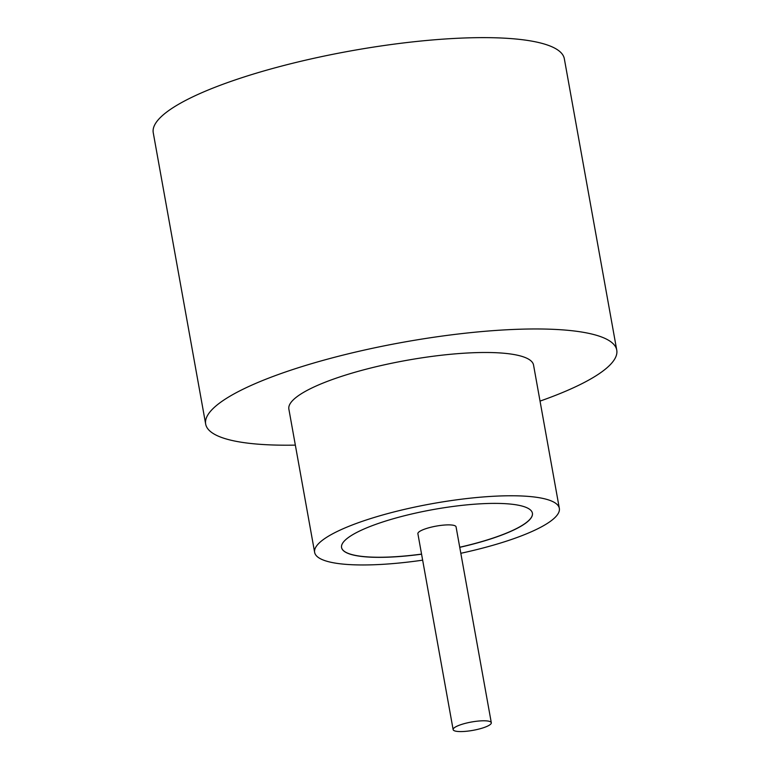 <?xml version="1.0" encoding="UTF-8"?>
<svg xmlns="http://www.w3.org/2000/svg" width="770" height="770" viewBox="0 0 770 770"><rect width="100%" height="100%" fill="white"/><g stroke="black" fill="none" stroke-linecap="round" stroke-linejoin="round"><path stroke-width="1.16" d="M490.634 724.175A19.394 4.235 169.8 0 0 491.308 722.751A19.394 4.235 169.8 0 0 474.416 721.538A19.394 4.235 169.8 0 0 453.809 728.189A19.394 4.235 169.8 0 0 453.135 729.613A19.394 4.235 169.8 0 0 470.027 730.826A19.394 4.235 169.8 0 0 490.634 724.175M491.308 722.751L456.061 526.844A19.394 4.235 169.8 0 0 439.169 525.631A19.394 4.235 169.8 0 0 418.562 532.282A19.394 4.235 169.8 0 0 417.889 533.706L453.135 729.613M460.816 553.293A124.307 27.114 169.8 0 0 555.006 517.507A124.307 27.114 169.8 0 0 559.338 508.354L533.552 365.076A124.307 27.114 169.8 0 0 425.29 357.328A124.307 27.114 169.8 0 0 293.197 399.948A124.307 27.114 169.8 0 0 288.865 409.101L314.641 552.379A124.307 27.114 169.8 0 0 422.643 560.165M559.338 508.354A124.307 27.114 169.8 0 0 451.066 500.606A124.307 27.114 169.8 0 0 318.972 543.225A124.307 27.114 169.8 0 0 314.641 552.379M540.04 401.103A208.843 45.555 169.8 0 0 609.474 365.49A208.843 45.555 169.8 0 0 616.751 350.109A208.843 45.555 169.8 0 0 434.858 337.096A208.843 45.555 169.8 0 0 212.944 408.687A208.843 45.555 169.8 0 0 205.667 424.068A208.843 45.555 169.8 0 0 295.343 445.127M616.751 350.109L564.333 58.77A208.843 45.555 169.8 0 0 382.44 45.757A208.843 45.555 169.8 0 0 160.526 117.358A208.843 45.555 169.8 0 0 153.249 132.738L205.667 424.068M459.748 547.335A96.962 21.156 169.8 0 0 529.038 520.337A96.962 21.156 169.8 0 0 532.416 513.195A96.962 21.156 169.8 0 0 447.967 507.16A96.962 21.156 169.8 0 0 344.941 540.396A96.962 21.156 169.8 0 0 341.562 547.537A96.962 21.156 169.8 0 0 421.575 554.198M341.553 547.489A96.962 21.156 169.8 0 0 421.556 554.102M459.728 547.239A96.962 21.156 169.8 0 0 529.019 520.241A96.962 21.156 169.8 0 0 532.407 513.147"/></g></svg>

